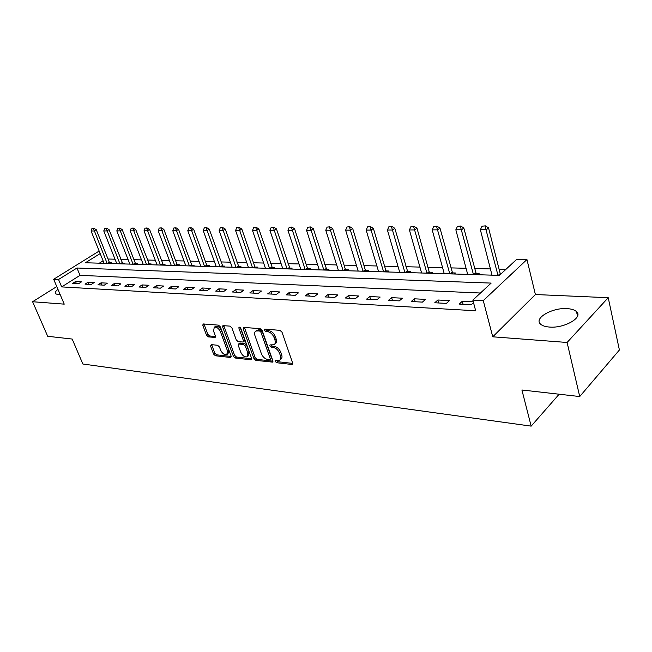 <?xml version="1.0" encoding="UTF-8"?>
<svg xmlns="http://www.w3.org/2000/svg" width="652" height="652" viewBox="0 0 652 652"><rect width="100%" height="100%" fill="white"/><g stroke="black" fill="none" stroke-linecap="round" stroke-linejoin="round"><path stroke-width="0.98" d="M275.266 361.461L276.652 362.732L291.737 364.444L292.283 364.362L292.593 362.928L282.023 332.21L279.985 330.36L264.859 329.081L264.288 330.189L265.69 331.469L267.63 331.632C270.482 332.202 272.626 334.158 274.06 337.491L274.948 340.042C275.657 342.349 275.331 343.922 273.946 344.761L270.026 344.9L269.814 345.919L271.208 347.19L273.139 347.386C275.992 347.989 278.127 349.945 279.537 353.237L280.417 355.764C281.118 358.005 280.792 359.537 279.447 360.36L275.478 360.458L275.266 361.461M276.497 360.474L277.874 361.73L292.699 363.4M265.519 329.138L266.945 330.482L268.877 330.645L267.63 331.632M271.045 344.9L272.446 346.204L274.378 346.391L273.139 347.386M57.955 289.358C55.526 291.248 54.678 292.699 55.412 293.718L57.637 294.492L60.098 294.386M549.481 327.06C564.33 328.469 583.491 317.426 576.507 311.648C574.632 309.896 571.494 308.885 567.093 308.624C552.366 307.467 533.727 318.135 540.451 324.028C542.219 325.731 545.227 326.742 549.481 327.06M211.24 344.615L210.58 346.073L213.571 354.052L215.404 355.764L230.4 357.467L231.101 356.016L220.392 326.897L218.501 325.144L203.074 323.938L202.837 325.381L206.497 335.169L208.347 336.888L215.152 337.434L215.396 336.016L213.579 331.126L214.255 327.28C216.66 326.807 218.722 328.298 220.433 331.754L227.491 350.898L226.831 354.606C224.427 355.079 222.365 353.596 220.637 350.157L219.471 347.003L217.605 345.275L211.24 344.615M480.451 293.025L80.017 275.348L61.671 286.904L58.533 279.496L53.668 279.26L98.191 251.639L99.397 251.656M579.726 396.546L567.101 342.471L608.226 297.703L619.4 350.002L579.726 396.546L521.91 389.994L531.168 426.131L82.853 364.003L72.185 339.056L47.694 336.285L32.6 301.729L64.238 304.142L53.668 279.26M608.226 297.703L535.398 294.533L492.757 336.807L567.101 342.471M492.757 336.807L483.262 300.621L472.839 300.099L491.143 283.09L76.985 268.013L58.533 279.496M61.671 286.904L475.675 310.768L472.839 300.099M253.921 358.584L255.853 360.369L272.528 362.121L272.821 360.703L262.194 330.499L260.205 328.681L243.546 327.385L243.253 328.869L253.921 358.584L255.152 357.598L257.084 359.382L272.935 361.167M250.816 359.79L235.258 358.021L233.367 356.277L222.666 327.092L222.927 325.633L229.985 326.122L231.9 327.891L236.268 339.904L238.184 341.672L243.106 342.031L243.383 340.588L238.844 328.005L239.04 326.97L240.718 328.168L251.574 358.315L250.816 359.79L251.688 359.097M56.773 286.562L32.6 301.729M473.295 301.819L462.284 301.257L459.22 304.077L471.282 304.712L473.515 302.642M449.464 300.605L437.851 300.01L434.77 302.772L446.392 303.392L449.464 300.605M425.512 299.382L414.322 298.812L411.208 301.517L422.406 302.112L425.512 299.382M402.414 298.2L391.624 297.654L388.502 300.303L399.301 300.882L402.414 298.2M380.14 297.067L369.725 296.538L366.587 299.138L377.011 299.692L380.14 297.067M358.641 295.967L348.584 295.454L345.438 298.013L355.503 298.551L358.641 295.967M337.875 294.908L328.16 294.411L325.006 296.921L334.729 297.442L337.875 294.908M317.809 293.889L308.42 293.408L305.258 295.869L314.655 296.375L317.809 293.889M298.412 292.895L289.325 292.43L286.163 294.859L295.25 295.34L298.412 292.895M279.643 291.941L270.849 291.493L267.687 293.873L276.481 294.337L279.643 291.941M261.476 291.012L252.96 290.58L249.797 292.919L258.314 293.376L261.476 291.012M243.881 290.116L235.633 289.692L232.471 291.998L240.718 292.438L243.881 290.116M226.831 289.243L218.836 288.836L215.682 291.102L223.677 291.525L226.831 289.243M210.303 288.404L202.552 288.005L199.398 290.23L207.149 290.645L210.303 288.404M194.272 287.589L186.749 287.198L183.603 289.39L191.126 289.79L194.272 287.589M178.721 286.79L171.419 286.415L168.273 288.575L175.575 288.966L178.721 286.79M163.619 286.024L156.529 285.657L153.399 287.785L160.482 288.16L163.619 286.024M148.958 285.274L142.063 284.924L138.941 287.01L145.828 287.377L148.958 285.274M134.703 284.549L128.012 284.207L124.899 286.269L131.59 286.619L134.703 284.549M120.856 283.84L114.344 283.506L111.239 285.535L117.751 285.886L120.856 283.84M107.393 283.155L101.06 282.829L97.963 284.826L104.287 285.168L107.393 283.155M94.287 282.487L88.126 282.169L85.045 284.142L91.198 284.468L94.287 282.487M81.541 281.835L75.542 281.534L72.47 283.473L78.46 283.791L81.541 281.835M505.968 269.317L498.959 269.137M490.418 268.917L474.428 268.502M466.066 268.282L450.768 267.89M442.586 267.679L427.932 267.296M419.929 267.092L405.886 266.725M398.046 266.521L384.582 266.171M376.897 265.975L363.987 265.641M356.457 265.445L344.069 265.128M336.685 264.932L324.786 264.622M317.54 264.435L306.114 264.142M299.007 263.962L288.029 263.677M281.053 263.498L270.49 263.221M263.644 263.041L253.489 262.78M246.766 262.609L236.994 262.357M230.384 262.185L220.979 261.941M214.484 261.77L205.429 261.533M199.047 261.37L190.327 261.142M184.043 260.979L175.641 260.767M169.463 260.604L161.37 260.392M155.29 260.238L147.482 260.034M141.5 259.879L133.97 259.683M128.085 259.537L120.816 259.341M115.021 259.194L108.012 259.015M103.089 260.816L99.332 263.18M491.755 274.142L490.695 275.12M478.006 274.728L479.155 273.685L475.862 273.587M467.46 273.522L466.498 274.378M454.257 274.003L455.422 272.984L452.219 272.886M444.028 272.911L443.156 273.669M431.347 273.31L432.512 272.3L429.399 272.21L429.138 271.599L416.987 228.192L414.811 229.928L409.415 229.952L421.599 273.009M421.404 272.316L420.63 272.984M409.22 272.634L410.393 271.648L407.361 271.55M399.562 271.737L398.869 272.316M387.842 271.982L389.024 271.012L386.074 270.922L385.813 270.335L373.384 228.396L371.192 230.075L366.155 230.091L378.608 271.697M378.453 271.175L377.834 271.672M367.174 271.354L368.364 270.393L365.487 270.311L365.234 269.732L352.683 228.485L350.483 230.14L345.617 230.156L358.184 271.077M358.046 270.621L357.5 271.053M347.182 270.743L348.372 269.806L345.576 269.716L345.324 269.154L332.675 228.583L330.466 230.205L325.764 230.221L338.421 270.474M338.298 270.083L337.817 270.458M327.842 270.148L329.032 269.227L326.302 269.146M319.187 269.553L318.771 269.871M309.105 269.578L310.303 268.673L307.638 268.591L307.385 268.045L294.574 228.762L292.365 230.335L287.956 230.343L300.776 269.325M290.955 269.023L292.153 268.135L289.553 268.053M273.367 268.485L274.557 267.613L272.031 267.54M256.301 267.972L257.499 267.108L255.03 267.035L254.777 266.505L241.802 229.007L239.586 230.506L235.576 230.515L248.551 267.736M239.757 267.467L240.947 266.611L238.534 266.546M223.685 266.978L224.883 266.138L222.519 266.065M208.086 266.497L209.284 265.674L206.969 265.608L206.733 265.103L193.66 229.227L191.46 230.661L187.792 230.678L200.84 266.277M192.935 266.04L194.125 265.225L191.867 265.16L191.623 264.663L178.542 229.3L176.342 230.71L172.78 230.727L185.844 265.82M178.2 265.584L179.39 264.785L177.181 264.72L176.945 264.231L163.848 229.365L161.655 230.759L158.191 230.767L171.264 265.372M163.88 265.152L165.07 264.362L162.91 264.296M149.952 264.728L151.134 263.946L149.023 263.881M136.398 264.313L137.58 263.547L135.274 263.017L122.185 229.561L120.009 230.898L116.822 230.906L129.887 264.117M123.204 263.913L124.385 263.155L122.356 263.09M110.359 263.522L111.533 262.772L109.316 262.259L96.251 229.675L94.084 230.979L91.068 230.987L104.108 263.327M531.168 426.131L559.139 394.215M100.172 253.571L85.412 262.756L499.432 275.38L516.694 259.341L526.946 259.537L483.262 300.621M535.398 294.533L526.946 259.537M80.017 275.348L76.985 268.013M462.284 301.257L463.099 304.28M437.851 300.01L438.682 302.976M414.322 298.812L415.161 301.729M391.624 297.654L392.48 300.515M369.725 296.538L370.589 299.349M348.584 295.454L349.456 298.225M328.16 294.411L329.04 297.141M308.42 293.408L309.301 296.089M289.325 292.43L290.213 295.071M270.849 291.493L271.737 294.085M252.96 290.58L253.856 293.131M235.633 289.692L236.529 292.21M218.836 288.836L219.732 291.314M202.552 288.005L203.448 290.45M186.749 287.198L187.654 289.61M171.419 286.415L172.324 288.787M156.529 285.657L157.434 287.997M142.063 284.924L142.967 287.23M128.012 284.207L128.917 286.481M114.344 283.506L115.249 285.747M101.06 282.829L101.956 285.046M88.126 282.169L89.031 284.353M75.542 281.534L76.439 283.685M280.181 359.757L280.67 359.35C282.023 358.535 282.349 357.003 281.648 354.753L280.417 355.764M274.378 346.391C277.23 346.994 279.358 348.942 280.776 352.235L281.648 354.753M274.671 344.174L275.185 343.767C276.57 342.928 276.904 341.355 276.187 339.048L274.948 340.042M268.877 330.645C271.737 331.216 273.873 333.164 275.299 336.497L276.187 339.048M244.386 327.345L255.152 357.598M269.675 359.717L270.238 358.665L260.906 332.194L259.512 330.931L255.959 331.012C254.582 331.852 254.264 333.433 254.997 335.747L261.387 353.718C262.789 356.954 264.883 358.877 267.67 359.488L269.675 359.717M270.189 359.537L271.46 357.663L270.238 358.665M256.538 330.564L258.754 329.782L260.759 329.953L262.153 331.216L271.46 357.663M251.68 358.771L236.48 357.06L235.258 358.021M223.791 325.592L234.598 355.316L236.48 357.06M243.302 341.876L244.345 341.069L244.622 339.627L240.213 327.377M240.759 352.251C242.503 355.772 244.639 357.28 247.149 356.783L247.858 353.017L245.397 346.188L243.465 344.411L238.559 344.036L238.29 345.462L240.759 352.251M247.687 356.351L248.371 355.805L249.088 352.039L247.858 353.017M239.594 343.221L244.704 343.441L246.635 345.218L249.088 352.039M227.328 354.223L228.061 353.653L228.713 349.945L227.491 350.898M215.038 326.701L215.502 326.35C217.907 325.878 219.968 327.361 221.68 330.817L228.713 349.945M203.954 323.914L207.735 334.24L209.585 335.959L215.519 336.522M211.688 344.663L214.793 353.107L216.627 354.827L231.215 356.465M500.443 274.443L488.519 227.858L486.392 229.7L480.369 229.716L492.016 275.16M485.422 225.869L482.056 226.195L485.422 225.869L488.519 227.858M497.989 275.34L485.064 226.179M480.369 229.716L482.056 226.195M476.473 274.688L463.792 227.972L461.649 229.781L455.846 229.797L467.696 274.419M460.736 226.024L457.476 226.342L460.736 226.024L463.792 227.972M473.458 274.59L460.377 226.325M455.846 229.797L457.476 226.342M452.822 273.962L439.97 228.086L437.81 229.854L432.211 229.871L444.24 273.701M436.938 226.171L433.784 226.48L436.938 226.171L439.97 228.086M449.798 273.873L436.579 226.464M432.211 229.871L433.784 226.48M413.996 226.309L410.931 226.619L413.996 226.309L416.987 228.192M426.962 273.172L413.629 226.603M430.002 273.269L429.391 272.194L428.201 273.212M409.415 229.952L410.931 226.619M407.956 272.593L394.802 228.29L392.618 230.001L387.41 230.017L399.741 272.34M391.844 226.448L388.877 226.749L391.844 226.448L394.802 228.29M404.916 272.503L391.477 226.733M387.41 230.017L388.877 226.749M370.458 226.578L367.573 226.872L370.458 226.578L373.384 228.396M383.62 271.851L370.091 226.855M386.66 271.941L386.065 270.906L384.859 271.892M366.155 230.091L367.573 226.872M349.79 226.709L346.994 226.994L349.79 226.709L352.683 228.485M363.025 271.224L349.423 226.977M366.074 271.313L365.479 270.295L364.272 271.265M345.617 230.156L346.994 226.994M329.814 226.831L327.092 227.108L329.814 226.831L332.675 228.583M343.107 270.613L329.447 227.1M346.155 270.71L345.568 269.708L344.362 270.653M325.764 230.221L327.092 227.108M326.872 270.124L313.31 228.673L311.102 230.27L306.546 230.286L319.293 269.887M310.482 226.945L307.842 227.222L310.482 226.945L313.31 228.673M323.832 270.026L310.116 227.214M306.546 230.286L307.842 227.222M291.778 227.059L289.203 227.336L291.778 227.059L294.574 228.762M305.169 269.455L291.411 227.32M308.2 269.553L307.63 268.575L306.416 269.496M287.956 230.343L289.203 227.336M290.116 268.999L276.424 228.844L274.215 230.392L269.944 230.409L282.821 268.779M273.661 227.173L271.159 227.442L273.661 227.173L276.424 228.844M287.084 268.909L273.294 227.426M269.944 230.409L271.159 227.442M272.577 268.469L258.844 228.925L256.627 230.449L252.495 230.466L265.421 268.249M256.106 227.279L253.669 227.548L256.106 227.279L258.844 228.925M269.553 268.371L255.739 227.532M252.495 230.466L253.669 227.548M239.097 227.385L236.717 227.646L239.097 227.385L241.802 229.007M252.552 267.858L238.722 227.63M255.576 267.948L255.022 267.018L253.807 267.89M235.576 230.515L236.717 227.646M239.072 267.442L225.274 229.08L223.057 230.555L219.17 230.572L232.177 267.23M222.593 227.483L220.278 227.744L222.593 227.483L225.274 229.08M236.065 267.353L222.226 227.727M219.17 230.572L220.278 227.744M223.057 266.953L209.235 229.154L207.026 230.612L203.245 230.621L216.277 266.75M206.578 227.581L204.32 227.833L206.578 227.581L209.235 229.154M220.05 266.864L206.211 227.825M203.245 230.621L204.32 227.833M191.036 227.678L188.835 227.931L191.036 227.678L193.66 229.227M204.508 266.391L190.669 227.915M207.499 266.481L206.961 265.592L205.755 266.423M187.792 230.678L188.835 227.931M175.95 227.768L173.799 228.013L175.95 227.768L178.542 229.3M189.406 265.926L175.575 228.004M192.389 266.016L191.859 265.144L190.645 265.967M172.78 230.727L173.799 228.013M161.28 227.858L159.186 228.102L161.28 227.858L163.848 229.365M174.728 265.478L160.914 228.094M177.703 265.576L177.173 264.704L175.967 265.519M158.191 230.767L159.186 228.102M163.416 265.136L149.569 229.431L147.385 230.808L144.019 230.816L157.091 264.94M147.034 227.947L144.98 228.184L147.034 227.947L149.569 229.431M160.457 265.046L146.667 228.176M144.019 230.816L144.98 228.184M149.528 264.712L135.689 229.496L133.505 230.849L130.229 230.865L143.301 264.525M133.171 228.029L131.174 228.265L133.171 228.029L135.689 229.496M146.578 264.622L132.812 228.257M130.229 230.865L131.174 228.265M119.691 228.118L117.735 228.347L119.691 228.118L122.185 229.561M133.073 264.215L119.332 228.339M136.007 264.305L135.502 263.473L134.304 264.247M116.822 230.906L117.735 228.347M122.853 263.897L109.039 229.618L106.871 230.938L103.774 230.947L116.822 263.718M106.578 228.192L104.662 228.428L106.578 228.192L109.039 229.618M119.927 263.807L106.211 228.412M103.774 230.947L104.662 228.428M93.806 228.273L91.94 228.502L93.806 228.273L96.251 229.675M107.124 263.416L93.448 228.493M110.033 263.506L109.536 262.699L108.346 263.457M91.068 230.987L91.94 228.502M277.874 361.73L276.652 362.732M266.945 330.482L265.69 331.469M272.446 346.204L271.208 347.19M280.776 352.235L279.537 353.237M275.299 336.497L274.06 337.491M292.707 363.637L291.737 364.444M244.508 327.907L243.253 328.869M272.935 361.452L272.014 362.202M257.084 359.382L255.853 360.369M262.153 331.216L260.906 332.194M260.759 329.953L259.512 330.931M258.754 329.782L257.499 330.751M234.598 355.316L233.367 356.277M223.913 326.147L222.666 327.092M244.622 339.627L243.383 340.588M239.952 327.157L238.844 328.005M246.635 345.218L245.397 346.188M244.704 343.441L243.465 344.411M240.254 343.001L239.015 343.963M221.68 330.817L220.433 331.754M215.51 336.905L214.72 337.5M209.585 335.959L208.347 336.888M207.735 334.24L206.497 335.169M204.084 324.46L202.837 325.381M231.224 356.831L230.4 357.467M216.627 354.827L215.404 355.764M214.793 353.107L213.571 354.052M211.81 345.136L210.58 346.073M500.108 273.677L498.307 275.348M500.361 274.296L499.204 275.38M475.601 272.96L473.776 274.598M475.846 273.571L474.68 274.631M451.958 272.267L450.124 273.881M452.203 272.87L451.021 273.905M429.138 271.599L427.296 273.18M407.109 270.955L405.251 272.512M407.353 271.542L406.155 272.536M385.813 270.335L383.947 271.86M365.234 269.732L363.36 271.232M345.324 269.154L343.441 270.629M326.049 268.591L324.166 270.042M326.293 269.129L325.079 270.067M307.385 268.045L305.503 269.472M289.309 267.516L287.418 268.917M289.545 268.045L288.331 268.95M271.778 267.002L269.887 268.38M272.023 267.524L270.8 268.412M254.777 266.505L252.894 267.866M238.29 266.024L236.399 267.361M238.526 266.529L237.312 267.393M222.275 265.56L220.392 266.872M222.511 266.057L221.297 266.904M206.733 265.103L204.85 266.399M191.623 264.663L189.748 265.943M176.945 264.231L175.07 265.494M162.666 263.815L160.799 265.054M162.902 264.28L161.696 265.087M148.786 263.408L146.912 264.63M149.015 263.873L147.808 264.663M135.274 263.017L133.407 264.223M122.12 262.634L120.261 263.824M122.348 263.082L121.15 263.848M109.316 262.259L107.458 263.432M576.507 311.648L577.517 316.106M257.214 330.042L255.959 331.012M239.789 343.074L238.559 344.036M215.502 326.35L214.255 327.28"/></g></svg>
